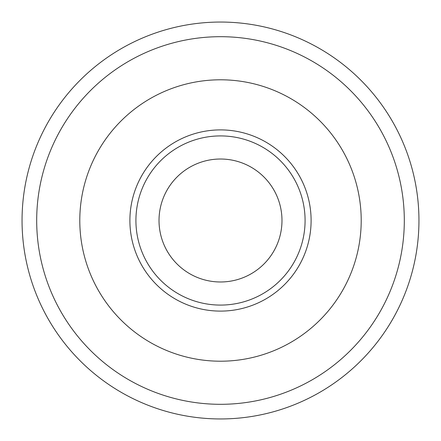 <?xml version="1.0" encoding="UTF-8"?>
<svg xmlns="http://www.w3.org/2000/svg" width="441" height="441" viewBox="0 0 441 441"><rect width="100%" height="100%" fill="white"/><g stroke="black" fill="none" stroke-linecap="round" stroke-linejoin="round"><path stroke-width="0.66" d="M220.5 281.981A61.481 61.481 0 0 1 159.019 220.5A61.481 61.481 0 0 1 220.5 159.019A61.481 61.481 0 0 1 281.981 220.5A61.481 61.481 0 0 1 220.5 281.981M220.5 305.084A84.584 84.584 0 0 1 135.916 220.5A84.584 84.584 0 0 1 220.5 135.916A84.584 84.584 0 0 1 305.084 220.5A84.584 84.584 0 0 1 220.5 305.084M220.5 311.103A90.603 90.603 0 0 1 129.897 220.5A90.603 90.603 0 0 1 220.5 129.897A90.603 90.603 0 0 1 311.103 220.5A90.603 90.603 0 0 1 220.5 311.103M220.5 22.05A198.45 198.45 0 0 0 22.05 220.5A198.45 198.45 0 0 0 220.5 418.95A198.45 198.45 0 0 0 418.95 220.5A198.45 198.45 0 0 0 220.5 22.05M220.5 404.309A183.809 183.809 0 0 0 404.309 220.5A183.809 183.809 0 0 0 220.5 36.691A183.809 183.809 0 0 0 36.691 220.5A183.809 183.809 0 0 0 220.5 404.309M220.5 361.207A140.707 140.707 0 0 1 79.793 220.5A140.707 140.707 0 0 1 220.5 79.793A140.707 140.707 0 0 1 361.207 220.5A140.707 140.707 0 0 1 220.5 361.207"/></g></svg>

